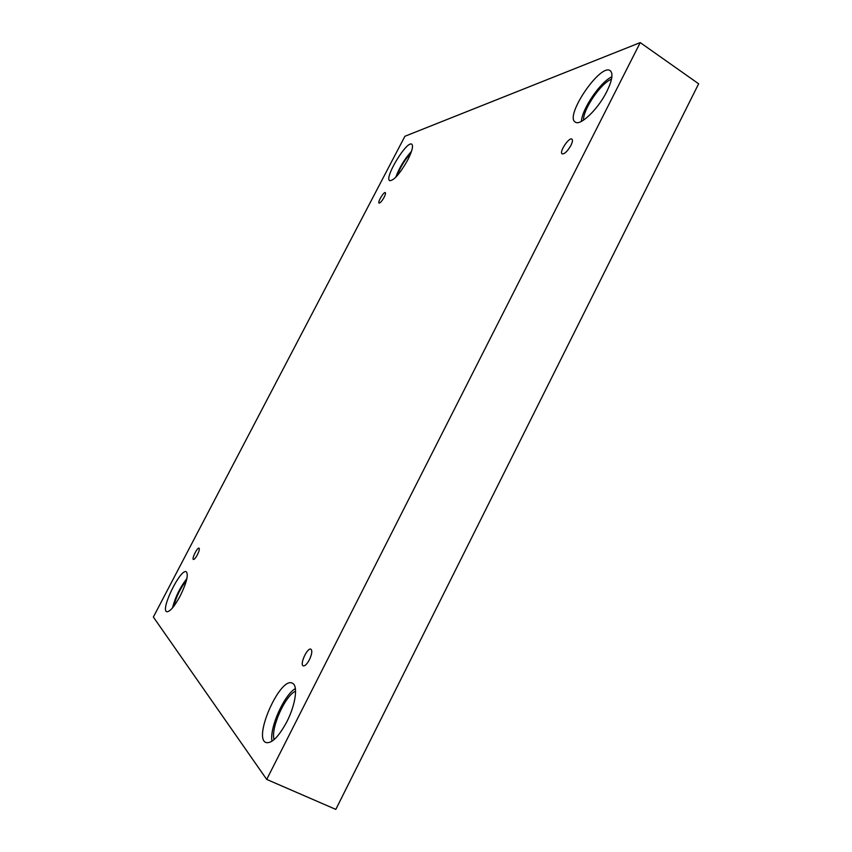 <?xml version="1.0" encoding="UTF-8"?>
<svg xmlns="http://www.w3.org/2000/svg" width="852" height="852" viewBox="0 0 852 852"><rect width="100%" height="100%" fill="white"/><g stroke="black" fill="none" stroke-linecap="round" stroke-linejoin="round"><path stroke-width="1.28" d="M404.913 136.267L153.36 617.04L266.708 779.42L335.816 809.4L698.64 83.794L640.235 42.6L404.913 136.267M309.414 659.725C306.997 664.155 304.92 666.2 303.195 665.849C299.425 664.528 307.508 647.105 310.916 649.203C312.45 650.694 311.949 654.208 309.414 659.725M266.708 779.42L640.235 42.6M570.915 145.415C567.475 151.326 564.546 154.148 562.128 153.871C558.88 152.242 569.115 136.799 571.926 139.121C572.863 139.984 572.523 142.082 570.915 145.415M384.092 197.313C381.92 201.157 380.237 203.085 379.044 203.085C377.351 202.382 383.89 191.412 385.306 192.605C385.807 193.138 385.402 194.703 384.092 197.313M197.345 554.876C195.619 558.028 194.288 559.562 193.383 559.466C191.519 558.891 197.451 547.048 199.038 548.156C199.698 548.976 199.134 551.212 197.345 554.876M606.837 91.473C598.051 109.301 580.159 126.362 575.27 122.06C564.248 116.373 600.522 62.792 610.266 70.716C613.323 73.528 612.183 80.45 606.837 91.473M286.815 721.814C278.657 736.831 271.713 743.743 265.973 742.561C252.767 737.821 280.436 676.105 292.374 683.219C298.264 685.296 295.655 704.753 286.815 721.814M180.166 596.027C174.245 606.816 169.75 612.045 166.683 611.704C160.197 609.606 180.699 567.986 186.3 571.777C188.643 574.695 186.599 582.779 180.166 596.027M407.714 160.027C399.907 173.755 393.901 180.635 389.705 180.667C383.879 178.174 406.883 140.165 411.804 144.233C413.476 146.001 412.112 151.262 407.714 160.027M397.011 175.927C400.163 167.407 404.796 159.793 410.898 153.051M411.516 151.315C404.583 158.951 399.332 167.599 395.775 177.259M173.701 606.4C176.151 596.837 180.411 588.168 186.46 580.382M186.886 578.583C180.091 587.337 175.299 597.103 172.519 607.87M274.099 739.621C270.425 728.471 285.111 695.552 295.58 691.164M295.378 688.554C284.025 695.051 269.317 727.959 272.001 741.229M583.503 120.164C583.002 109.439 601.075 82.868 611.502 79.204M611.896 76.755C600.309 82.037 581.948 109.056 581.405 121.399"/></g></svg>

